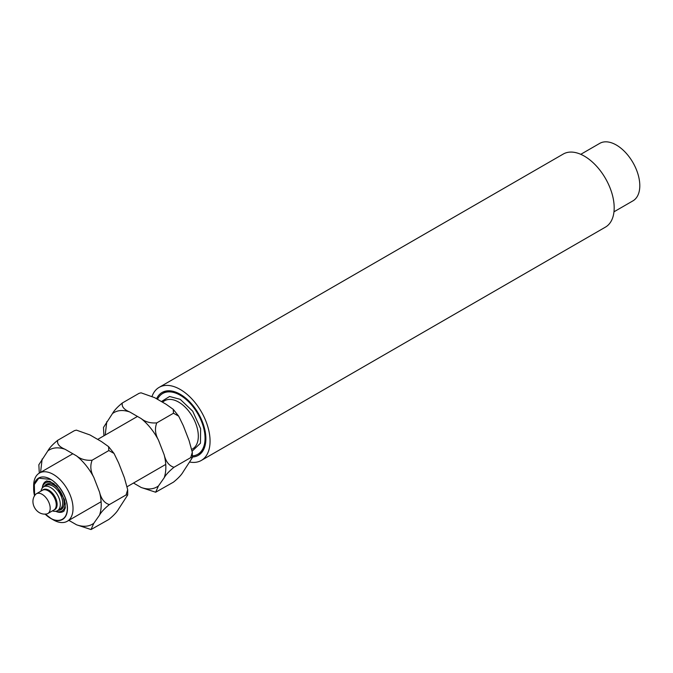 <?xml version="1.0" encoding="UTF-8"?>
<svg xmlns="http://www.w3.org/2000/svg" width="673" height="673" viewBox="0 0 673 673"><rect width="100%" height="100%" fill="white"/><g stroke="black" fill="none" stroke-linecap="round" stroke-linejoin="round"><path stroke-width="1.01" d="M201.32 460.441L605.448 227.121A42.189 24.354 -120 0 0 611.917 193.311A42.189 24.354 -120 0 0 584.349 156.136A42.189 24.354 -120 0 0 563.259 154.05L159.131 387.37A42.189 24.354 60 0 1 180.229 389.457A42.189 24.354 60 0 1 207.789 426.632A42.189 24.354 60 0 1 201.32 460.441A42.189 24.354 60 0 1 189.979 462.09M152.09 396.22A42.189 24.354 60 0 1 159.131 387.37M156.573 398.769A36.283 20.947 60 0 1 180.229 394.277A36.283 20.947 60 0 1 205.879 438.712A36.283 20.947 60 0 1 192.369 457.009M197.551 454.426A35.156 20.299 -120 0 0 198.602 453.888A35.156 20.299 -120 0 0 205.879 438.249M180.625 394.513A35.156 20.299 -120 0 0 163.446 392.998A35.156 20.299 -120 0 0 162.454 393.638M45.613 485.713A13.813 7.975 60 0 1 46.033 485.426A13.813 7.975 60 0 1 52.94 486.116A13.813 7.975 60 0 1 61.966 498.281A13.813 7.975 60 0 1 59.847 509.352A13.813 7.975 60 0 1 59.392 509.579M50.551 518.286L53.335 519.893A27.845 16.076 60 0 0 67.258 521.272A27.845 16.076 60 0 0 71.531 498.962A27.845 16.076 60 0 0 53.335 474.423A27.845 16.076 60 0 0 39.421 473.043A27.845 16.076 60 0 0 33.65 485.797L33.65 489.01A23.908 13.805 60 0 1 50.559 479.252A23.908 13.805 60 0 1 67.46 508.527A23.908 13.805 60 0 1 50.551 518.286A23.908 13.805 60 0 1 45.083 514.079M34.559 495.85A23.908 13.805 60 0 1 33.65 489.01M161.411 401.562L169.571 396.481L180.229 399.333L192.697 411.195L200.63 428.693L200.453 443.213L192.192 451.129M157.482 399.291A35.105 20.266 60 0 1 162.673 393.503A35.105 20.266 60 0 1 197.778 413.769A35.105 20.266 60 0 1 197.778 454.3A35.105 20.266 60 0 1 192.394 455.907M108.849 450.548L114.023 453.425L118.675 463.024L124.396 477.763L127.677 489.675L126.078 494.941L109.363 504.59C104.508 503.177 101.236 499.021 99.537 492.123L93.816 477.376C90.527 471.437 89.963 465.708 92.134 460.206L108.849 450.548L108.58 446.636L101.421 441.555L89.98 434.951L76.419 430.14L74.409 430.661L57.693 440.31C52.839 444.247 49.566 447.755 47.867 450.851L38.841 464.774L39.295 473.119M109.363 504.59C104.492 508.544 101.219 512.052 99.537 515.123L93.816 523.266L91.023 529.542L108.849 519.447C113.72 515.493 116.993 511.985 118.675 508.914L127.702 494.983L126.078 494.941M68.856 520.355L76.562 524.805L91.023 529.542M74.409 430.661L76.419 430.14M92.134 460.206C85.951 460.685 80.76 459.255 76.562 455.907L65.121 449.303C59.342 446.897 56.868 443.902 57.693 440.31M173.491 413.23L178.656 416.107L183.317 425.706L189.037 440.453L192.31 452.357L190.711 457.623L173.996 467.272C169.142 465.859 165.869 461.703 164.17 454.805L158.449 440.058C155.16 434.119 154.605 428.39 156.775 422.888L173.491 413.23L173.213 409.319L166.054 404.237L154.613 397.634L141.052 392.822L139.042 393.343L122.326 402.992C117.472 406.929 114.2 410.437 112.5 413.533L103.482 427.456L103.928 435.801M173.996 467.272C169.125 471.226 165.852 474.734 164.17 477.813L158.449 485.948L155.656 492.224L173.491 482.129C178.362 478.175 181.634 474.667 183.317 471.596L192.335 457.674L190.711 457.623M133.49 483.037L141.195 487.488L155.656 492.224M139.042 393.343L141.052 392.822M156.775 422.888C150.584 423.367 145.393 421.937 141.195 418.598L129.754 411.985C123.983 409.579 121.502 406.585 122.326 402.992M613.969 211.81L632.931 200.865A33.187 19.164 -120 0 0 638.012 174.265A33.187 19.164 -120 0 0 616.333 145.023A33.187 19.164 -120 0 0 599.736 143.374L580.782 154.319M64.221 510.832A17.414 10.053 60 0 1 63.237 511.547A17.414 10.053 60 0 1 55.699 511.295M42.281 488.051A17.414 10.053 60 0 1 45.831 481.397A17.414 10.053 60 0 1 46.942 480.901M42.433 487.858A16.287 9.405 60 0 1 53.739 483.635A16.287 9.405 60 0 1 54.269 483.954M65.239 502.958A16.287 9.405 60 0 1 55.943 511.253M44.384 486.419A14.638 8.446 60 0 1 50.046 483.635A14.638 8.446 60 0 1 61.058 492.703A14.638 8.446 60 0 1 63.405 506.777A14.638 8.446 60 0 1 58.164 510.285M60.334 509.066A13.982 8.076 -120 0 0 61.521 508.586A13.982 8.076 -120 0 0 63.573 506.306M50.534 483.719A13.982 8.076 -120 0 0 47.539 484.358A13.982 8.076 -120 0 0 46.53 485.149M50.197 508.3A11.416 6.595 60 0 1 47.833 513.524A11.416 6.595 60 0 1 46.084 514.046C36.266 515.299 29.175 502.647 35.097 494.992A11.416 6.595 60 0 1 36.409 493.746A11.416 6.595 60 0 1 45.209 496.809A11.416 6.595 60 0 1 50.197 508.3M42.449 490.264A11.534 6.654 60 0 1 48.961 490.272A11.534 6.654 60 0 1 56.7 501.166A11.534 6.654 60 0 1 53.874 510.041A11.416 6.595 -120 0 0 55.708 507.829A11.416 6.595 -120 0 0 56.246 504.809A11.416 6.595 -120 0 0 45.284 489.776A11.416 6.595 -120 0 0 42.458 490.255L36.409 493.746M55.708 507.829L56.078 506.929A10.768 6.217 -120 0 0 54.345 496.581A10.768 6.217 -120 0 0 46.244 489.902L45.284 489.776M57.449 510.706L59.83 509.326A13.78 7.958 -120 0 0 59.83 493.41A13.78 7.958 -120 0 0 46.05 485.452L43.661 486.831A13.78 7.958 60 0 1 50.559 487.513A13.78 7.958 60 0 1 59.561 499.66A13.78 7.958 60 0 1 57.449 510.706A13.78 7.958 60 0 1 52.41 510.883M40.986 491.105A13.78 7.958 60 0 1 43.661 486.831M191.881 449.328L192.554 448.933A27.845 16.076 -120 0 0 192.554 416.78A27.845 16.076 -120 0 0 164.708 400.704L162.328 402.084M45.217 514.037L50.559 518.126C55.455 521.735 67.09 522.643 67.317 508.452C67.09 493.99 55.455 481.464 50.559 479.412L38.782 478.192L34.323 484.543L34.66 495.757M93.816 523.266C89.181 526.656 83.427 527.169 76.562 524.805M99.537 515.123C101.766 508.746 101.766 501.082 99.537 492.123M93.816 477.376C89.181 468.635 83.427 461.476 76.562 455.907M65.121 449.303C58.257 446.939 52.502 447.452 47.867 450.851M42.147 458.986L40.565 472.387M158.449 485.948C153.814 489.338 148.068 489.851 141.195 487.488M164.17 477.813C166.408 471.428 166.408 463.764 164.17 454.805M158.449 440.058C153.814 431.317 148.068 424.158 141.195 418.598M129.754 411.985C122.89 409.621 117.136 410.135 112.5 413.533M106.78 421.668L105.198 435.069M59.847 509.352L62.539 507.795M46.033 485.426L48.725 483.879M137.469 416.436L97.686 439.402M72.827 453.753L39.421 473.043M165.751 464.412L127.247 486.646M101.118 501.73L67.258 521.272M46.302 481.119L49.953 481.372L56.675 486.167L64.524 499.745L65.331 507.905L63.716 511.27M164.464 392.468L162.673 393.503M199.57 453.265L197.778 454.3M108.58 446.636L114.023 453.425M127.677 489.675L127.702 494.983M173.213 409.319L178.656 416.116M192.31 452.357L192.335 457.674M53.882 510.033L47.833 513.524"/></g></svg>
